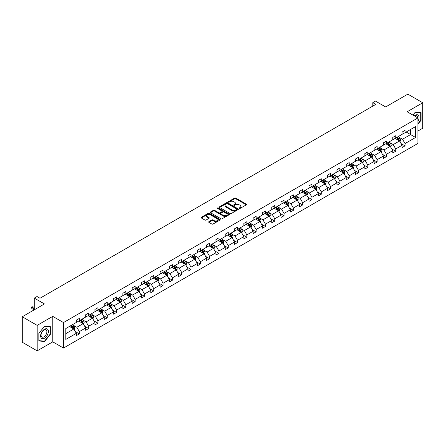 <?xml version="1.0" encoding="UTF-8"?>
<svg xmlns="http://www.w3.org/2000/svg" width="445" height="445" viewBox="0 0 445 445"><rect width="100%" height="100%" fill="white"/><g stroke="black" fill="none" stroke-linecap="round" stroke-linejoin="round"><path stroke-width="0.67" d="M239.277 208.421A0.579 0.334 0 0 0 240.1 208.421L246.319 204.834A0.829 0.478 0 0 0 246.563 204.494A0.829 0.478 0 0 0 246.319 204.155L235.778 198.07A0.829 0.478 0 0 0 234.61 198.07L228.391 201.663A0.579 0.334 0 0 0 229.208 202.136L230.015 201.674A2.648 1.53 0 0 1 233.759 201.674L234.637 202.18A2.648 1.53 0 0 1 235.416 203.259A2.648 1.53 0 0 1 234.637 204.344L233.831 204.806A0.579 0.334 0 0 0 234.654 205.279L235.461 204.817A2.648 1.53 0 0 1 239.204 204.817L240.083 205.323A2.648 1.53 0 0 1 240.862 206.402A2.648 1.53 0 0 1 240.083 207.487L239.277 207.948A0.579 0.334 0 0 0 239.277 208.421L239.277 207.948M417.888 131.047L422.75 128.238L422.75 102.756L407.837 94.145L385.648 106.956L375.508 101.098L372.793 102.667L372.793 106.11M37.163 350.855L52.76 341.849L52.76 316.367L37.163 325.373L37.163 350.855L22.25 342.244L22.25 316.762L44.439 303.952L34.298 298.094L34.298 309.803M37.163 325.373L22.25 316.762M208.905 221.666A0.829 0.478 0 0 0 208.661 222.005A0.829 0.478 0 0 0 208.905 222.344L211.864 224.052A0.829 0.478 0 0 0 213.033 224.052L219.941 220.064A0.829 0.478 0 0 0 220.186 219.724A0.829 0.478 0 0 0 219.941 219.385L209.4 213.3A0.829 0.478 0 0 0 208.232 213.3L201.324 217.288A0.829 0.478 0 0 0 201.079 217.627A0.829 0.478 0 0 0 201.324 217.967L204.895 220.03A0.829 0.478 0 0 0 206.063 220.03L209.022 218.323A0.829 0.478 0 0 0 209.267 217.983A0.829 0.478 0 0 0 209.022 217.644L207.253 216.62A2.214 1.279 0 0 1 206.602 215.719A2.214 1.279 0 0 1 207.971 214.535A2.214 1.279 0 0 1 210.385 214.813L217.321 218.818A2.214 1.279 0 0 1 217.972 219.724A2.214 1.279 0 0 1 216.604 220.904A2.214 1.279 0 0 1 214.19 220.625L213.033 219.958A0.829 0.478 0 0 0 211.864 219.958L208.905 221.666L208.905 222.344M34.298 298.094L37.013 296.526L39.994 298.25L375.775 104.391L372.793 102.667M52.76 316.367L63.502 322.564L417.888 117.958L417.888 143.446L63.502 348.051L63.502 322.564M422.75 102.756L407.153 111.762L417.888 117.958M230.071 213.539A0.829 0.478 0 0 0 231.244 213.539L238.153 209.551A0.829 0.478 0 0 0 238.392 209.211A0.829 0.478 0 0 0 238.153 208.872L227.612 202.787A0.829 0.478 0 0 0 226.444 202.787L219.53 206.775A0.829 0.478 0 0 0 219.29 207.114A0.829 0.478 0 0 0 219.53 207.453L230.071 213.539M217.744 208.549A0.579 0.334 0 0 1 218.334 208.633L218.334 207.943L229.047 214.128A0.829 0.478 0 0 1 229.292 214.468A0.829 0.478 0 0 1 229.047 214.807L222.138 218.795A0.829 0.478 0 0 1 220.965 218.795L210.429 212.71L213.383 211.013L213.383 210.324L210.429 212.031A0.829 0.478 0 0 0 210.185 212.371A0.829 0.478 0 0 0 210.429 212.71L210.429 212.031M213.383 211.013A0.829 0.478 0 0 1 214.557 211.013L214.557 210.324A0.829 0.478 0 0 0 213.383 210.324M214.557 210.324L218.829 212.793A0.829 0.478 0 0 0 220.002 212.793L221.96 211.659A0.829 0.478 0 0 0 222.205 211.325A0.829 0.478 0 0 0 221.96 210.986L217.51 208.416A0.579 0.334 0 0 1 218.334 207.943M65.793 328.538L76.356 322.441L76.356 320.133L79.338 318.414L79.338 320.723L85.657 317.068L85.657 314.765L88.644 313.041L88.644 315.349L94.963 311.7L94.963 309.392L97.95 307.667L97.95 309.976L104.269 306.327L104.269 304.018L107.256 302.294L107.256 304.603L113.575 300.954L113.575 298.645L116.557 296.926L116.557 299.229L122.881 295.58L122.881 293.272L125.863 291.553L125.863 293.856L132.187 290.207L132.187 287.898L135.169 286.18L135.169 288.488L141.493 284.833L141.493 282.531L144.475 280.806L144.475 283.115L150.799 279.466L150.799 277.157L153.781 275.433L153.781 277.741L160.105 274.092L160.105 271.784L163.087 270.059L163.087 272.368L169.412 268.719L169.412 266.41L172.393 264.686L172.393 266.994L178.718 263.345L178.718 261.037L181.699 259.318L181.699 261.621L188.024 257.972L188.024 255.664L191.005 253.945L191.005 256.253L197.33 252.599L197.33 250.29L200.311 248.571L200.311 250.88L206.63 247.225L206.63 244.922L209.617 243.198L209.617 245.507L215.936 241.858L215.936 239.549L218.923 237.825L218.923 240.133L225.242 236.484L225.242 234.176L228.224 232.451L228.224 234.76L234.548 231.111L234.548 228.802L237.53 227.078L237.53 229.386L243.854 225.737L243.854 223.429L246.836 221.71L246.836 224.013L253.161 220.364L253.161 218.056L256.142 216.337L256.142 218.645L262.467 214.991L262.467 212.682L265.448 210.963L265.448 213.272L271.773 209.617L271.773 207.314L274.754 205.59L274.754 207.898L281.079 204.249L281.079 201.941L284.06 200.217L284.06 202.525L290.385 198.876L290.385 196.568L293.366 194.843L293.366 197.152L299.691 193.503L299.691 191.194L302.672 189.47L302.672 191.778L308.997 188.129L308.997 185.821L311.978 184.102L311.978 186.405L318.303 182.756L318.303 180.447L321.284 178.729L321.284 181.037L327.603 177.383L327.603 175.074L330.591 173.355L330.591 175.664L336.909 172.009L336.909 169.706L339.897 167.982L339.897 170.29L346.216 166.641L346.216 164.333L349.197 162.609L349.197 164.917L355.522 161.268L355.522 158.96L358.503 157.235L358.503 159.544L364.828 155.895L364.828 153.586L367.809 151.862L367.809 154.17L374.134 150.521L374.134 148.213L377.115 146.494L377.115 148.797L383.44 145.148L383.44 142.839L386.421 141.121L386.421 143.429L392.746 139.775L392.746 137.472L395.727 135.747L395.727 138.056L402.052 134.401L402.052 132.098L405.033 130.374L405.033 132.682L415.591 126.586L415.591 137.472L405.033 143.563L405.033 145.871L402.052 147.595L402.052 145.287L395.727 148.936L395.727 151.244L392.746 152.969L392.746 150.66L386.421 154.309L386.421 156.618L383.44 158.342L383.44 156.034L377.115 159.683L377.115 161.991L374.134 163.71L374.134 161.407L367.809 165.056L367.809 167.364L364.828 169.083L364.828 166.775L358.503 170.429L358.503 172.732L355.522 174.457L355.522 172.148L349.197 175.803L349.197 178.106L346.216 179.83L346.216 177.522L339.897 181.171L339.897 183.479L336.909 185.203L336.909 182.895L330.591 186.544L330.591 188.852L327.603 190.577L327.603 188.268L321.284 191.917L321.284 194.226L318.303 195.945L318.303 193.642L311.978 197.291L311.978 199.599L308.997 201.318L308.997 199.015L302.672 202.664L302.672 204.973L299.691 206.691L299.691 204.383L293.366 208.037L293.366 210.34L290.385 212.065L290.385 209.756L284.06 213.405L284.06 215.714L281.079 217.438L281.079 215.13L274.754 218.779L274.754 221.087L271.773 222.812L271.773 220.503L265.448 224.152L265.448 226.461L262.467 228.185L262.467 225.876L256.142 229.525L256.142 231.834L253.161 233.553L253.161 231.25L246.836 234.899L246.836 237.207L243.854 238.926L243.854 236.618L237.53 240.272L237.53 242.581L234.548 244.299L234.548 241.991L228.224 245.646L228.224 247.948L225.242 249.673L225.242 247.364L218.923 251.013L218.923 253.322L215.936 255.046L215.936 252.738L209.617 256.387L209.617 258.695L206.63 260.42L206.63 258.111L200.311 261.76L200.311 264.069L197.33 265.793L197.33 263.485L191.005 267.134L191.005 269.442L188.024 271.161L188.024 268.858L181.699 272.507L181.699 274.815L178.718 276.534L178.718 274.226L172.393 277.88L172.393 280.189L169.412 281.908L169.412 279.599L163.087 283.254L163.087 285.557L160.105 287.281L160.105 284.972L153.781 288.621L153.781 290.93L150.799 292.654L150.799 290.346L144.475 293.995L144.475 296.303L141.493 298.028L141.493 295.719L135.169 299.368L135.169 301.677L132.187 303.401L132.187 301.093L125.863 304.742L125.863 307.05L122.881 308.769L122.881 306.466L116.557 310.115L116.557 312.423L113.575 314.142L113.575 311.834L107.256 315.488L107.256 317.797L104.269 319.516L104.269 317.207L97.95 320.862L97.95 323.165L94.963 324.889L94.963 322.58L88.644 326.23L88.644 328.538L85.657 330.262L85.657 327.954L79.338 331.603L79.338 333.911L76.356 335.636L76.356 333.327L65.793 339.424L65.793 328.538M78.737 321.068L83.154 323.615L76.829 327.264L73.38 325.273M76.829 327.264L79.338 331.603M83.154 323.615L85.657 327.954M76.356 321.891L76.829 322.169L79.338 320.723M88.043 315.694L92.46 318.242L86.135 321.891L82.687 319.899M86.135 321.891L88.644 326.23M92.46 318.242L94.963 322.58M85.657 316.517L86.135 316.796L88.644 315.349M97.349 310.321L101.766 312.868L95.441 316.517L91.987 314.526M95.441 316.517L97.95 320.862M101.766 312.868L104.269 317.207M94.963 311.15L95.441 311.422L97.95 309.976M106.655 304.947L111.072 307.495L104.747 311.15L101.293 309.153M104.747 311.15L107.256 315.488M111.072 307.495L113.575 311.834M104.269 305.776L104.747 306.049L107.256 304.603M115.961 299.574L120.378 302.122L114.053 305.776L110.599 303.779M114.053 305.776L116.557 310.115M120.378 302.122L122.881 306.466M113.575 300.403L114.053 300.675L116.557 299.229M125.267 294.201L129.684 296.754L123.36 300.403L119.905 298.411M123.36 300.403L125.863 304.742M129.684 296.754L132.187 301.093M122.881 295.029L123.36 295.308L125.863 293.856M134.574 288.833L138.99 291.38L132.666 295.029L129.211 293.038M132.666 295.029L135.169 299.368M138.99 291.38L141.493 295.719M132.187 289.656L132.666 289.934L135.169 288.488M143.88 283.459L148.296 286.007L141.972 289.656L138.517 287.665M141.972 289.656L144.475 293.995M148.296 286.007L150.799 290.346M141.493 284.283L141.972 284.561L144.475 283.115M153.186 278.086L157.597 280.634L151.278 284.283L147.823 282.291M151.278 284.283L153.781 288.621M157.597 280.634L160.105 284.972M150.799 278.909L151.278 279.187L153.781 277.741M162.492 272.713L166.903 275.26L160.584 278.909L157.13 276.918M160.584 278.909L163.087 283.254M166.903 275.26L169.412 279.599M160.105 273.541L160.584 273.814L163.087 272.368M171.798 267.339L176.209 269.887L169.89 273.541L166.436 271.545M169.89 273.541L172.393 277.88M176.209 269.887L178.718 274.226M169.412 268.168L169.89 268.441L172.393 266.994M181.104 261.966L185.515 264.514L179.19 268.168L175.742 266.171M179.19 268.168L181.699 272.507M185.515 264.514L188.024 268.858M178.718 262.795L179.19 263.067L181.699 261.621M190.41 256.593L194.821 259.146L188.496 262.795L185.048 260.803M188.496 262.795L191.005 267.134M194.821 259.146L197.33 263.485M188.024 257.421L188.496 257.7L191.005 256.253M199.71 251.225L204.127 253.772L197.803 257.421L194.354 255.43M197.803 257.421L200.311 261.76M204.127 253.772L206.63 258.111M197.33 252.048L197.803 252.326L200.311 250.88M209.017 245.851L213.433 248.399L207.109 252.048L203.66 250.057M207.109 252.048L209.617 256.387M213.433 248.399L215.936 252.738M206.63 246.675L207.109 246.953L209.617 245.507M218.323 240.478L222.739 243.026L216.415 246.675L212.96 244.683M216.415 246.675L218.923 251.013M222.739 243.026L225.242 247.364M215.936 241.301L216.415 241.579L218.923 240.133M227.629 235.105L232.045 237.652L225.721 241.301L222.266 239.31M225.721 241.301L228.224 245.646M232.045 237.652L234.548 241.991M225.242 235.933L225.721 236.206L228.224 234.76M236.935 229.731L241.351 232.279L235.027 235.933L231.572 233.937M235.027 235.933L237.53 240.272M241.351 232.279L243.854 236.618M234.548 230.56L235.027 230.833L237.53 229.386M246.241 224.358L250.657 226.911L244.333 230.56L240.879 228.563M244.333 230.56L246.836 234.899M250.657 226.911L253.161 231.25M243.854 225.187L244.333 225.459L246.836 224.013M255.547 218.985L259.963 221.538L253.639 225.187L250.185 223.195M253.639 225.187L256.142 229.525M259.963 221.538L262.467 225.876M253.161 219.813L253.639 220.091L256.142 218.645M264.853 213.617L269.269 216.164L262.945 219.813L259.491 217.822M262.945 219.813L265.448 224.152M269.269 216.164L271.773 220.503M262.467 214.44L262.945 214.718L265.448 213.272M274.159 208.243L278.57 210.791L272.251 214.44L268.797 212.449M272.251 214.44L274.754 218.779M278.57 210.791L281.079 215.13M271.773 209.067L272.251 209.345L274.754 207.898M283.465 202.87L287.876 205.418L281.557 209.067L278.103 207.075M281.557 209.067L284.06 213.405M287.876 205.418L290.385 209.756M281.079 203.699L281.557 203.971L284.06 202.525M292.771 197.497L297.182 200.044L290.863 203.699L287.409 201.702M290.863 203.699L293.366 208.037M297.182 200.044L299.691 204.383M290.385 198.325L290.863 198.598L293.366 197.152M302.077 192.123L306.488 194.671L300.164 198.325L296.715 196.328M300.164 198.325L302.672 202.664M306.488 194.671L308.997 199.015M299.691 192.952L300.164 193.225L302.672 191.778M311.383 186.75L315.794 189.303L309.47 192.952L306.021 190.955M309.47 192.952L311.978 197.291M315.794 189.303L318.303 193.642M308.997 187.579L309.47 187.851L311.978 186.405M320.684 181.382L325.1 183.93L318.776 187.579L315.327 185.587M318.776 187.579L321.284 191.917M325.1 183.93L327.603 188.268M318.303 182.205L318.776 182.483L321.284 181.037M329.99 176.009L334.406 178.556L328.082 182.205L324.633 180.214M328.082 182.205L330.591 186.544M334.406 178.556L336.909 182.895M327.603 176.832L328.082 177.11L330.591 175.664M339.296 170.635L343.712 173.183L337.388 176.832L333.934 174.84M337.388 176.832L339.897 181.171M343.712 173.183L346.216 177.522M336.909 171.459L337.388 171.737L339.897 170.29M348.602 165.262L353.019 167.81L346.694 171.459L343.24 169.467M346.694 171.459L349.197 175.803M353.019 167.81L355.522 172.148M346.216 166.091L346.694 166.363L349.197 164.917M357.908 159.888L362.325 162.436L356 166.091L352.546 164.094M356 166.091L358.503 170.429M362.325 162.436L364.828 166.775M355.522 160.717L356 160.99L358.503 159.544M367.214 154.515L371.631 157.063L365.306 160.717L361.852 158.72M365.306 160.717L367.809 165.056M371.631 157.063L374.134 161.407M364.828 155.344L365.306 155.617L367.809 154.17M376.52 149.142L380.937 151.695L374.612 155.344L371.158 153.347M374.612 155.344L377.115 159.683M380.937 151.695L383.44 156.034M374.134 149.971L374.612 150.249L377.115 148.797M385.826 143.774L390.237 146.322L383.918 149.971L380.464 147.979M383.918 149.971L386.421 154.309M390.237 146.322L392.746 150.66M383.44 144.597L383.918 144.875L386.421 143.429M395.132 138.401L399.543 140.948L393.224 144.597L389.77 142.606M393.224 144.597L395.727 148.936M399.543 140.948L402.052 145.287M392.746 139.224L393.224 139.502L395.727 138.056M406.168 132.026L410.579 134.574L402.53 139.224L399.076 137.232M402.53 139.224L405.033 143.563M415.591 137.472L410.579 134.574L410.579 129.478L415.591 126.586M52.76 341.849L63.502 348.051M402.052 133.85L402.53 134.129L405.033 132.682M65.793 333.639L73.848 328.989L69.437 326.441M73.848 328.989L76.356 333.327M401.067 143.585L405.033 145.871M391.761 148.953L395.727 151.244M382.455 154.326L386.421 156.618M373.149 159.699L377.115 161.991M363.843 165.073L367.809 167.364M354.537 170.446L358.503 172.732M345.231 175.82L349.197 178.106M335.925 181.187L339.897 183.479M326.624 186.561L330.591 188.852M317.318 191.934L321.284 194.226M308.012 197.307L311.978 199.599M298.706 202.681L302.672 204.973M289.4 208.054L293.366 210.34M280.094 213.428L284.06 215.714M270.788 218.795L274.754 221.087M261.482 224.169L265.448 226.461M252.176 229.542L256.142 231.834M242.87 234.916L246.836 237.207M233.564 240.289L237.53 242.581M224.258 245.662L228.224 247.948M214.952 251.036L218.923 253.322M205.651 256.403L209.617 258.695M196.345 261.777L200.311 264.069M187.039 267.15L191.005 269.442M177.733 272.524L181.699 274.815M168.427 277.897L172.393 280.189M159.121 283.27L163.087 285.557M149.815 288.644L153.781 290.93M140.509 294.011L144.475 296.303M131.203 299.385L135.169 301.677M121.897 304.758L125.863 307.05M112.591 310.132L116.557 312.423M103.285 315.505L107.256 317.797M93.978 320.878L97.95 323.165M84.678 326.252L88.644 328.538M75.372 331.62L79.338 333.911M417.888 124.25L421.048 120.317L421.048 112.641L415.296 112.129L412.916 115.088M50.374 334.323L50.374 326.647L44.617 326.135L38.865 333.294L38.865 340.97L44.617 341.482L50.374 334.323L50.079 334.151M239.51 208.505L240.083 208.177A2.648 1.53 0 0 0 240.862 207.092L240.862 206.402M235.416 203.259L235.416 203.949A2.648 1.53 0 0 1 234.637 205.028L234.064 205.362M246.319 204.155L246.319 204.834L235.778 198.759A0.829 0.478 0 0 0 234.61 198.759L228.619 202.219M238.142 209.556L227.612 203.476A0.829 0.478 0 0 0 226.444 203.476L219.541 207.459M236.69 209.445A0.579 0.334 0 0 0 236.69 208.972L227.434 203.632A0.579 0.334 0 0 0 226.616 203.632L225.771 204.121A2.648 1.53 0 0 0 224.992 205.206A2.648 1.53 0 0 0 225.771 206.285L232.09 209.934A2.648 1.53 0 0 0 235.839 209.934L236.69 209.445L236.69 210.135A0.579 0.334 0 0 0 236.857 209.901L236.857 209.211M224.992 205.206L224.992 205.89A2.648 1.53 0 0 0 225.771 206.975L225.771 206.285M236.69 210.135L235.839 210.624A2.648 1.53 0 0 1 232.09 210.624L225.771 206.975M214.557 211.013L218.829 213.483A0.829 0.478 0 0 0 220.002 213.483L221.96 212.348A0.829 0.478 0 0 0 222.205 212.009L222.205 211.325M218.334 208.633L229.036 214.813M223.268 215.352A2.214 1.279 0 0 0 225.676 215.63A2.214 1.279 0 0 0 227.045 214.451A2.214 1.279 0 0 0 226.399 213.544L223.952 212.132A0.829 0.478 0 0 0 222.784 212.132L220.82 213.266A0.829 0.478 0 0 0 220.575 213.606A0.829 0.478 0 0 0 220.82 213.945L223.268 215.352L223.268 216.042A2.214 1.279 0 0 0 225.676 216.32A2.214 1.279 0 0 0 227.045 215.141L227.045 214.451M220.575 213.606L220.575 214.295A0.829 0.478 0 0 0 220.82 214.629L220.82 213.945M223.268 216.042L220.82 214.629M217.972 219.724L217.972 220.414A2.214 1.279 0 0 1 216.604 221.593A2.214 1.279 0 0 1 214.19 221.315L213.033 220.648A0.829 0.478 0 0 0 211.864 220.648L208.916 222.35M206.602 215.719L206.602 216.404A2.214 1.279 0 0 0 207.253 217.31L207.253 216.62M209.022 217.644L209.022 218.323L207.253 217.31M219.93 220.069L209.4 213.989A0.829 0.478 0 0 0 208.232 213.989L201.335 217.972L201.324 217.288M420.753 120.144L421.048 120.317M44.011 341.131L44.617 341.482M399.999 141.733L400.55 140.147A2.236 1.29 -120 0 0 399.832 138.245L398.498 136.459M396.095 138.951L395.51 138.178M399.215 140.759L399.343 140.242A2.236 1.29 -120 0 0 398.703 138.901L397.363 137.11M396.801 137.433L398.275 139.402A1.14 0.656 60 0 1 398.481 139.747L399.343 140.242M396.645 137.527L397.986 139.313A2.236 1.29 60 0 1 398.542 140.37M390.693 147.106L391.244 145.521A2.236 1.29 -120 0 0 390.526 143.618L389.191 141.827M386.788 144.325L386.204 143.551M389.909 146.127L390.037 145.615A2.236 1.29 -120 0 0 389.397 144.269L388.057 142.483M387.495 142.806L388.969 144.775A1.14 0.656 60 0 1 389.175 145.12L390.037 145.615M387.339 142.895L388.68 144.686A2.236 1.29 60 0 1 389.236 145.743M381.387 152.479L381.938 150.894A2.236 1.29 -120 0 0 381.22 148.992L379.885 147.2M377.482 149.698L376.898 148.925M380.603 151.5L380.731 150.989A2.236 1.29 -120 0 0 380.091 149.642L378.751 147.857M378.189 148.179L379.663 150.149A1.14 0.656 60 0 1 379.869 150.493L380.731 150.989M378.033 148.268L379.374 150.06A2.236 1.29 60 0 1 379.93 151.111M417.888 121.363A5.485 3.165 120 0 0 418.534 120.033A5.485 3.165 120 0 0 418.289 115.266A5.485 3.165 120 0 0 414.289 115.884M417.566 117.775A4.15 2.397 120 0 0 416.704 115.822A4.15 2.397 120 0 0 414.59 116.056M412.927 115.094L415.174 112.296L420.753 112.796L420.753 120.233L417.888 123.793M420.38 112.579L420.753 112.796M47.86 334.039A5.485 3.165 120 0 0 46.441 328.744A5.485 3.165 120 0 0 41.14 333.439A5.485 3.165 120 0 0 42.559 338.734A5.485 3.165 120 0 0 47.86 334.039M46.497 333.65A4.15 2.397 120 0 0 46.03 329.828A4.15 2.397 120 0 0 41.413 333.199A4.15 2.397 120 0 0 41.88 337.021A4.15 2.397 120 0 0 46.497 333.65M38.921 340.675L38.921 333.244L44.5 326.302L50.079 326.802L50.079 334.24L44.5 341.176L38.865 340.642M49.706 326.586L50.079 326.802M372.081 157.853L372.632 156.267A2.236 1.29 -120 0 0 371.92 154.365L370.579 152.574M368.176 155.071L367.598 154.298M371.297 156.874L371.425 156.362A2.236 1.29 -120 0 0 370.785 155.016L369.445 153.23M368.883 153.553L370.357 155.522A1.14 0.656 60 0 1 370.563 155.867L371.425 156.362M368.727 153.642L370.068 155.427A2.236 1.29 60 0 1 370.624 156.484M362.775 163.22L363.326 161.641A2.236 1.29 -120 0 0 362.614 159.733L361.273 157.947M358.87 160.445L358.292 159.672M361.991 162.247L362.119 161.735A2.236 1.29 -120 0 0 361.479 160.389L360.139 158.604M359.577 158.926L361.051 160.89A1.14 0.656 60 0 1 361.262 161.24L362.119 161.735M359.421 159.015L360.762 160.801A2.236 1.29 60 0 1 361.318 161.858M353.469 168.594L354.02 167.008A2.236 1.29 -120 0 0 353.308 165.106L351.967 163.321M349.564 165.818L348.986 165.039M352.685 167.62L352.813 167.109A2.236 1.29 -120 0 0 352.173 165.763L350.832 163.971M350.271 164.3L351.745 166.263A1.14 0.656 60 0 1 351.956 166.614L352.813 167.109M350.115 164.389L351.455 166.174A2.236 1.29 60 0 1 352.012 167.231M344.163 173.967L344.714 172.382A2.236 1.29 -120 0 0 344.002 170.48L342.661 168.694M340.258 171.191L339.68 170.413M343.384 172.994L343.507 172.476A2.236 1.29 -120 0 0 342.867 171.136L341.526 169.345M340.97 169.667L342.444 171.637A1.14 0.656 60 0 1 342.65 171.981L343.507 172.476M340.814 169.762L342.149 171.547A2.236 1.29 60 0 1 342.706 172.604M334.857 179.341L335.408 177.755A2.236 1.29 -120 0 0 334.696 175.853L333.355 174.067M330.952 176.559L330.374 175.786M334.078 178.367L334.201 177.85A2.236 1.29 -120 0 0 333.561 176.509L332.22 174.718M331.664 175.041L333.138 177.01A1.14 0.656 60 0 1 333.344 177.355L334.201 177.85M331.508 175.13L332.843 176.921A2.236 1.29 60 0 1 333.405 177.978M325.556 184.714L326.102 183.129A2.236 1.29 -120 0 0 325.39 181.226L324.049 179.435M321.646 181.933L321.068 181.16M324.772 183.735L324.895 183.223A2.236 1.29 -120 0 0 324.255 181.877L322.914 180.091M322.358 180.414L323.832 182.383A1.14 0.656 60 0 1 324.038 182.728L324.895 183.223M322.202 180.503L323.537 182.294A2.236 1.29 60 0 1 324.099 183.351M316.25 190.087L316.796 188.502A2.236 1.29 -120 0 0 316.084 186.6L314.743 184.809M312.34 187.306L311.761 186.533M315.466 189.108L315.588 188.597A2.236 1.29 -120 0 0 314.949 187.25L313.608 185.465M313.052 185.787L314.526 187.757A1.14 0.656 60 0 1 314.732 188.102L315.588 188.597M312.896 185.877L314.237 187.668A2.236 1.29 60 0 1 314.793 188.719M306.944 195.461L307.489 193.875A2.236 1.29 -120 0 0 306.777 191.967L305.437 190.182M303.034 192.679L302.455 191.906M306.16 194.482L306.282 193.97A2.236 1.29 -120 0 0 305.643 192.624L304.308 190.838M303.746 191.161L305.22 193.13A1.14 0.656 60 0 1 305.426 193.475L306.282 193.97M303.59 191.25L304.931 193.035A2.236 1.29 60 0 1 305.487 194.092M297.638 200.829L298.183 199.249A2.236 1.29 -120 0 0 297.471 197.341L296.131 195.555M293.733 198.053L293.149 197.28M296.854 199.855L296.976 199.343A2.236 1.29 -120 0 0 296.337 197.997L295.002 196.212M294.44 196.534L295.914 198.498A1.14 0.656 60 0 1 296.12 198.848L296.976 199.343M294.284 196.623L295.625 198.409A2.236 1.29 60 0 1 296.181 199.466M288.332 206.202L288.877 204.617A2.236 1.29 -120 0 0 288.165 202.714L286.825 200.929M284.427 203.426L283.843 202.647M287.548 205.228L287.67 204.717A2.236 1.29 -120 0 0 287.031 203.371L285.696 201.579M285.134 201.908L286.608 203.871A1.14 0.656 60 0 1 286.814 204.216L287.67 204.717M284.978 201.997L286.319 203.782A2.236 1.29 60 0 1 286.875 204.839M279.026 211.575L279.577 209.99A2.236 1.29 -120 0 0 278.859 208.088L277.524 206.302M275.121 208.8L274.537 208.021M278.242 210.602L278.37 210.085A2.236 1.29 -120 0 0 277.73 208.744L276.389 206.953M275.828 207.275L277.302 209.245A1.14 0.656 60 0 1 277.508 209.589L278.37 210.085M275.672 207.37L277.012 209.156A2.236 1.29 60 0 1 277.569 210.212M269.72 216.949L270.271 215.363A2.236 1.29 -120 0 0 269.553 213.461L268.218 211.675M265.815 214.167L265.231 213.394M268.936 215.975L269.064 215.458A2.236 1.29 -120 0 0 268.424 214.117L267.083 212.326M266.522 212.649L267.996 214.618A1.14 0.656 60 0 1 268.202 214.963L269.064 215.458M266.366 212.738L267.706 214.529A2.236 1.29 60 0 1 268.263 215.586M260.414 222.322L260.965 220.737A2.236 1.29 -120 0 0 260.247 218.834L258.912 217.043M256.509 219.541L255.925 218.768M259.63 221.343L259.758 220.831A2.236 1.29 -120 0 0 259.118 219.485L257.777 217.7M257.216 218.022L258.69 219.991A1.14 0.656 60 0 1 258.895 220.336L259.758 220.831M257.06 218.111L258.4 219.902A2.236 1.29 60 0 1 258.957 220.954M251.108 227.695L251.659 226.11A2.236 1.29 -120 0 0 250.947 224.208L249.606 222.417M247.203 224.914L246.625 224.141M250.324 226.716L250.452 226.205A2.236 1.29 -120 0 0 249.812 224.859L248.471 223.073M247.91 223.396L249.384 225.365A1.14 0.656 60 0 1 249.595 225.71L250.452 226.205M247.754 223.485L249.094 225.276A2.236 1.29 60 0 1 249.651 226.327M241.802 233.069L242.353 231.483A2.236 1.29 -120 0 0 241.641 229.576L240.3 227.79M237.897 230.288L237.319 229.514M241.018 232.09L241.145 231.578A2.236 1.29 -120 0 0 240.506 230.232L239.165 228.446M238.603 228.769L240.078 230.738A1.14 0.656 60 0 1 240.289 231.083L241.145 231.578M238.448 228.858L239.788 230.643A2.236 1.29 60 0 1 240.345 231.7M232.496 238.437L233.047 236.857A2.236 1.29 -120 0 0 232.335 234.949L230.994 233.163M228.591 235.661L228.012 234.882M231.712 237.463L231.839 236.951A2.236 1.29 -120 0 0 231.2 235.605L229.859 233.82M229.297 234.142L230.771 236.106A1.14 0.656 60 0 1 230.983 236.456L231.839 236.951M229.142 234.231L230.482 236.017A2.236 1.29 60 0 1 231.038 237.074M223.19 243.81L223.74 242.225A2.236 1.29 -120 0 0 223.028 240.322L221.688 238.537M219.285 241.034L218.706 240.256M222.411 242.837L222.533 242.325A2.236 1.29 -120 0 0 221.894 240.979L220.553 239.188M219.997 239.516L221.471 241.479A1.14 0.656 60 0 1 221.677 241.824L222.533 242.325M219.841 239.605L221.176 241.39A2.236 1.29 60 0 1 221.732 242.447M213.884 249.183L214.434 247.598A2.236 1.29 -120 0 0 213.722 245.696L212.382 243.91M209.979 246.408L209.4 245.629M213.105 248.21L213.227 247.693A2.236 1.29 -120 0 0 212.588 246.352L211.247 244.561M210.691 244.884L212.165 246.853A1.14 0.656 60 0 1 212.371 247.197L213.227 247.693M210.535 244.978L211.87 246.764A2.236 1.29 60 0 1 212.432 247.821M204.583 254.557L205.128 252.971A2.236 1.29 -120 0 0 204.416 251.069L203.076 249.278M200.673 251.775L200.094 251.002M203.799 253.583L203.921 253.066A2.236 1.29 -120 0 0 203.282 251.725L201.941 249.934M201.385 250.257L202.859 252.226A1.14 0.656 60 0 1 203.065 252.571L203.921 253.066M201.229 250.346L202.564 252.137A2.236 1.29 60 0 1 203.126 253.194M195.277 259.93L195.822 258.345A2.236 1.29 -120 0 0 195.11 256.442L193.77 254.651M191.367 257.149L190.788 256.376M194.493 258.951L194.615 258.439A2.236 1.29 -120 0 0 193.976 257.093L192.635 255.308M192.079 255.63L193.553 257.599A1.14 0.656 60 0 1 193.759 257.944L194.615 258.439M191.923 255.719L193.263 257.51A2.236 1.29 60 0 1 193.82 258.562M185.971 265.303L186.516 263.718A2.236 1.29 -120 0 0 185.804 261.816L184.464 260.025M182.066 262.522L181.482 261.749M185.187 264.324L185.309 263.813A2.236 1.29 -120 0 0 184.669 262.467L183.334 260.681M182.773 261.004L184.247 262.973A1.14 0.656 60 0 1 184.453 263.318L185.309 263.813M182.617 261.093L183.957 262.884A2.236 1.29 60 0 1 184.514 263.935M176.665 270.671L177.21 269.091A2.236 1.29 -120 0 0 176.498 267.184L175.158 265.398M172.76 267.896L172.176 267.122M175.881 269.698L176.003 269.186A2.236 1.29 -120 0 0 175.363 267.84L174.028 266.054M173.467 266.377L174.941 268.346A1.14 0.656 60 0 1 175.146 268.691L176.003 269.186M173.311 266.466L174.651 268.252A2.236 1.29 60 0 1 175.208 269.308M167.359 276.045L167.904 274.465A2.236 1.29 -120 0 0 167.192 272.557L165.852 270.771M163.454 273.269L162.87 272.49M166.575 275.071L166.703 274.559A2.236 1.29 -120 0 0 166.057 273.213L164.722 271.428M164.161 271.75L165.635 273.714A1.14 0.656 60 0 1 165.84 274.064L166.703 274.559M164.005 271.839L165.345 273.625A2.236 1.29 60 0 1 165.902 274.682M158.053 281.418L158.604 279.833A2.236 1.29 -120 0 0 157.886 277.93L156.551 276.145M154.148 278.642L153.564 277.864M157.269 280.445L157.397 279.933A2.236 1.29 -120 0 0 156.757 278.587L155.416 276.796M154.854 277.124L156.329 279.087A1.14 0.656 60 0 1 156.534 279.432L157.397 279.933M154.699 277.213L156.039 278.998A2.236 1.29 60 0 1 156.595 280.055M148.747 286.791L149.297 285.206A2.236 1.29 -120 0 0 148.58 283.304L147.245 281.518M144.842 284.016L144.258 283.237M147.963 285.818L148.09 285.301A2.236 1.29 -120 0 0 147.451 283.96L146.11 282.169M145.548 282.492L147.022 284.461A1.14 0.656 60 0 1 147.228 284.806L148.09 285.301M145.393 282.586L146.733 284.372A2.236 1.29 60 0 1 147.289 285.429M139.441 292.165L139.991 290.579A2.236 1.29 -120 0 0 139.274 288.677L137.939 286.886M135.536 289.384L134.957 288.61M138.656 291.186L138.784 290.674A2.236 1.29 -120 0 0 138.145 289.328L136.804 287.542M136.242 287.865L137.716 289.834A1.14 0.656 60 0 1 137.922 290.179L138.784 290.674M136.087 287.954L137.427 289.745A2.236 1.29 60 0 1 137.983 290.802M130.135 297.538L130.685 295.953A2.236 1.29 -120 0 0 129.973 294.05L128.633 292.259M126.23 294.757L125.651 293.984M129.35 296.559L129.478 296.047A2.236 1.29 -120 0 0 128.839 294.701L127.498 292.916M126.936 293.238L128.41 295.207A1.14 0.656 60 0 1 128.622 295.552L129.478 296.047M126.781 293.327L128.121 295.118A2.236 1.29 60 0 1 128.677 296.17M120.829 302.911L121.379 301.326A2.236 1.29 -120 0 0 120.667 299.424L119.327 297.633M116.924 300.13L116.345 299.357M120.044 301.933L120.172 301.421A2.236 1.29 -120 0 0 119.533 300.075L118.192 298.289M117.63 298.612L119.104 300.581A1.14 0.656 60 0 1 119.316 300.926L120.172 301.421M117.474 298.701L118.815 300.486A2.236 1.29 60 0 1 119.371 301.543M111.523 308.279L112.073 306.7A2.236 1.29 -120 0 0 111.361 304.792L110.021 303.006M107.618 305.504L107.039 304.73M110.738 307.306L110.866 306.794A2.236 1.29 -120 0 0 110.227 305.448L108.886 303.662M108.324 303.985L109.798 305.949A1.14 0.656 60 0 1 110.01 306.299L110.866 306.794M108.168 304.074L109.509 305.86A2.236 1.29 60 0 1 110.065 306.916M102.216 313.653L102.767 312.067A2.236 1.29 -120 0 0 102.055 310.165L100.715 308.379M98.312 310.877L97.733 310.098M101.438 312.679L101.56 312.168A2.236 1.29 -120 0 0 100.92 310.821L99.58 309.036M99.024 309.358L100.498 311.322A1.14 0.656 60 0 1 100.704 311.672L101.56 312.168M98.868 309.447L100.203 311.233A2.236 1.29 60 0 1 100.759 312.29M92.91 319.026L93.461 317.441A2.236 1.29 -120 0 0 92.749 315.538L91.409 313.753M89.006 316.25L88.427 315.472M92.132 318.053L92.254 317.535A2.236 1.29 -120 0 0 91.614 316.195L90.274 314.404M89.718 314.726L91.192 316.695A1.14 0.656 60 0 1 91.397 317.04L92.254 317.535M89.562 314.821L90.897 316.606A2.236 1.29 60 0 1 91.459 317.663M83.61 324.399L84.155 322.814A2.236 1.29 -120 0 0 83.443 320.912L82.103 319.126M79.7 321.618L79.121 320.845M82.826 323.426L82.948 322.909A2.236 1.29 -120 0 0 82.308 321.568L80.968 319.777M80.412 320.1L81.886 322.069A1.14 0.656 60 0 1 82.091 322.414L82.948 322.909M80.256 320.194L81.591 321.98A2.236 1.29 60 0 1 82.153 323.037M74.304 329.773L74.849 328.188A2.236 1.29 -120 0 0 74.137 326.285L72.796 324.494M70.393 326.992L69.815 326.218M73.52 328.794L73.642 328.282A2.236 1.29 -120 0 0 73.002 326.936L71.662 325.15M71.105 325.473L72.579 327.442A1.14 0.656 60 0 1 72.785 327.787L73.642 328.282M70.95 325.562L72.29 327.353A2.236 1.29 60 0 1 72.847 328.41M31.84 308.591L31.306 307.044L32.913 306.733L31.84 307.35L31.84 308.591L34.12 309.909M31.306 307.044L34.298 308.769M32.913 306.733L34.298 307.528M240.083 208.177L240.083 207.487M233.831 205.279L233.831 204.806M234.637 205.028L234.637 204.344M228.391 202.136L228.391 201.663M234.61 198.759L234.61 198.07M235.778 198.759L235.778 198.07M219.53 207.453L219.53 206.775M226.444 203.476L226.444 202.787M227.612 203.476L227.612 202.787M238.153 209.551L238.153 208.872M232.09 210.624L232.09 209.934M235.839 210.624L235.839 209.934M218.829 213.483L218.829 212.793M220.002 213.483L220.002 212.793M221.96 212.348L221.96 211.659M229.047 214.807L229.047 214.128M211.864 220.648L211.864 219.958M213.033 220.648L213.033 219.958M214.19 221.315L214.19 220.625M208.232 213.989L208.232 213.3M209.4 213.989L209.4 213.3M219.941 220.064L219.941 219.385M399.382 140.854L400.533 140.192M398.703 138.901L399.832 138.245M397.352 139.68L397.986 139.313M390.081 146.227L391.227 145.565M389.397 144.269L390.526 143.618M388.046 145.053L388.68 144.686M380.775 151.6L381.921 150.938M380.091 149.642L381.22 148.992M378.74 150.427L379.374 150.06M371.469 156.974L372.615 156.312M370.785 155.016L371.92 154.365M369.433 155.794L370.068 155.427M362.163 162.347L363.309 161.68M361.479 160.389L362.614 159.733M360.127 161.168L360.762 160.801M352.857 167.715L354.003 167.053M352.173 165.763L353.308 165.106M350.821 166.541L351.455 166.174M343.551 173.088L344.697 172.426M342.867 171.136L344.002 170.48M341.515 171.915L342.149 171.547M334.245 178.462L335.391 177.8M333.561 176.509L334.696 175.853M332.209 177.288L332.843 176.921M324.939 183.835L326.09 183.173M324.255 181.877L325.39 181.226M322.903 182.661L323.537 182.294M315.633 189.208L316.784 188.547M314.949 187.25L316.084 186.6M313.597 188.035L314.237 187.668M306.327 194.582L307.478 193.914M305.643 192.624L306.777 191.967M304.291 193.403L304.931 193.035M297.021 199.955L298.172 199.288M296.337 197.997L297.471 197.341M294.985 198.776L295.625 198.409M287.715 205.323L288.866 204.661M287.031 203.371L288.165 202.714M285.679 204.149L286.319 203.782M278.409 210.696L279.56 210.034M277.73 208.744L278.859 208.088M276.378 209.523L277.012 209.156M269.108 216.07L270.254 215.408M268.424 214.117L269.553 213.461M267.072 214.896L267.706 214.529M259.802 221.443L260.948 220.781M259.118 219.485L260.247 218.834M257.766 220.269L258.4 219.902M250.496 226.816L251.642 226.155M249.812 224.859L250.947 224.208M248.46 225.643L249.094 225.276M241.19 232.19L242.336 231.522M240.506 230.232L241.641 229.576M239.154 231.011L239.788 230.643M231.884 237.558L233.03 236.896M231.2 235.605L232.335 234.949M229.848 236.384L230.482 236.017M222.578 242.931L223.724 242.269M221.894 240.979L223.028 240.322M220.542 241.757L221.176 241.39M213.272 248.304L214.418 247.643M212.588 246.352L213.722 245.696M211.236 247.131L211.87 246.764M203.966 253.678L205.117 253.016M203.282 251.725L204.416 251.069M201.93 252.504L202.564 252.137M194.66 259.051L195.811 258.389M193.976 257.093L195.11 256.442M192.624 257.877L193.263 257.51M185.354 264.425L186.505 263.763M184.669 262.467L185.804 261.816M183.318 263.251L183.957 262.884M176.048 269.798L177.199 269.13M175.363 267.84L176.498 267.184M174.012 268.619L174.651 268.252M166.742 275.166L167.893 274.504M166.057 273.213L167.192 272.557M164.711 273.992L165.345 273.625M157.435 280.539L158.587 279.877M156.757 278.587L157.886 277.93M155.405 279.365L156.039 278.998M148.135 285.913L149.281 285.251M147.451 283.96L148.58 283.304M146.099 284.739L146.733 284.372M138.829 291.286L139.975 290.624M138.145 289.328L139.274 288.677M136.793 290.112L137.427 289.745M129.523 296.659L130.669 295.997M128.839 294.701L129.973 294.05M127.487 295.486L128.121 295.118M120.217 302.033L121.363 301.371M119.533 300.075L120.667 299.424M118.181 300.853L118.815 300.486M110.911 307.406L112.057 306.739M110.227 305.448L111.361 304.792M108.875 306.227L109.509 305.86M101.605 312.774L102.751 312.112M100.92 310.821L102.055 310.165M99.569 311.6L100.203 311.233M92.299 318.147L93.444 317.485M91.614 316.195L92.749 315.538M90.263 316.974L90.897 316.606M82.992 323.521L84.144 322.859M82.308 321.568L83.443 320.912M80.957 322.347L81.591 321.98M73.686 328.894L74.838 328.232M73.002 326.936L74.137 326.285M71.651 327.72L72.29 327.353"/></g></svg>
